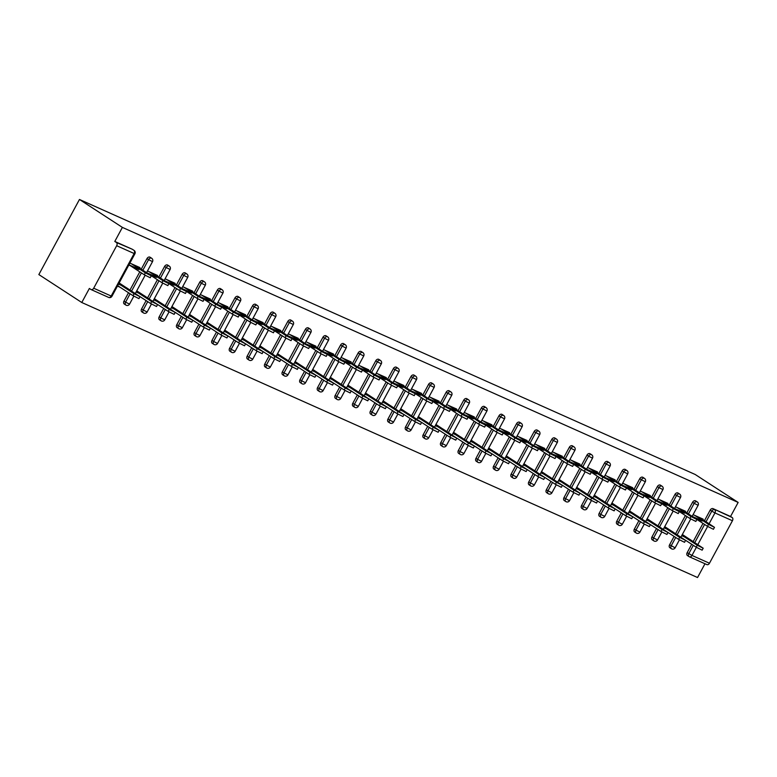 <?xml version="1.0" encoding="UTF-8"?>
<svg xmlns="http://www.w3.org/2000/svg" width="777" height="777" viewBox="0 0 777 777"><rect width="100%" height="100%" fill="white"/><g stroke="black" fill="none" stroke-linecap="round" stroke-linejoin="round"><path stroke-width="1.17" d="M108.459 297.309A2.574 1.777 -65.9 0 0 108.625 297.406L91.142 289.588A2.574 1.777 -65.9 0 1 90.967 289.5L89.374 288.461L81.779 302.506L697.542 577.525L704.992 563.752M81.779 302.506L38.85 274.572L79.458 199.475L695.221 474.494L738.15 502.428L122.387 227.399L79.458 199.475M137.48 268.638L129.089 264.889M118.716 286.363L117.57 285.849M155.079 276.495L147.106 272.941M172.679 284.363L164.705 280.798M190.278 292.22L182.313 288.655M207.877 300.077L199.912 296.523M225.485 307.945L217.511 304.38M243.084 315.802L235.11 312.237M260.683 323.659L252.71 320.105M278.283 331.526L270.309 327.962M295.882 339.384L287.908 335.819M313.481 347.241L305.507 343.687M331.08 355.108L323.106 351.544M348.679 362.966L340.705 359.401M366.278 370.823L358.304 367.268M383.877 378.69L375.903 375.126M401.476 386.548L393.502 382.983M419.075 394.405L411.101 390.85M436.674 402.272L428.71 398.708M454.283 410.13L446.309 406.565M471.882 417.987L463.908 414.432M489.481 425.854L481.507 422.29M507.08 433.712L499.106 430.147M524.679 441.569L516.705 438.014M542.278 449.436L534.304 445.872M559.877 457.294L551.903 453.729M577.476 465.151L569.502 461.596M595.075 473.018L587.101 469.454M612.674 480.876L604.7 477.311M630.273 488.733L622.299 485.178M647.872 496.6L639.898 493.036M665.471 504.458L657.507 500.893M683.07 512.315L675.106 508.76M696.367 547.309L691.967 555.438L709.459 563.247L732.439 520.736L714.957 512.927L709.119 523.708M704.467 520.677L710.159 510.159A2.574 1.845 -57 0 1 713.072 508.653L732.157 517.511L730.555 516.472L738.15 502.428M713.072 508.653L730.555 516.472M732.157 517.511A2.574 1.777 114.1 0 1 732.439 520.736M709.459 563.247A2.574 1.777 114.1 0 1 706.905 564.617A2.574 1.777 114.1 0 1 706.74 564.52M700.679 520.182L692.705 516.618M116.676 245.717L93.687 288.218L111.179 296.037L134.159 253.525L116.676 245.717A2.574 1.777 -65.9 0 0 116.395 242.482L132.275 249.252A2.574 1.845 -57 0 1 132.459 249.359A2.574 1.845 -57 0 1 132.624 249.485M693.065 514.646L703.136 519.133L702.864 519.638M689.442 539.131L691.569 540.51M694.104 517.531L702.078 521.085M684.362 536.858L681.701 535.674M124.456 304.128A2.574 1.845 -57 0 1 124.271 304.03A2.574 1.845 -57 0 1 123.98 301.117L128.516 292.735M129.982 290.015L139.802 271.863M141.278 269.143L146.97 258.615A2.574 1.845 -57 0 1 149.874 257.119A2.574 1.845 -57 0 1 150.058 257.216A2.574 1.845 -57 0 1 150.223 257.342M122.387 227.399L114.792 241.443L132.275 249.252M687.655 555.672A2.574 1.845 -57 0 1 687.47 555.574A2.574 1.845 -57 0 1 687.179 552.661L691.705 544.279M693.181 541.559L703 523.397M157.265 275.952L157.537 275.456L147.475 270.959M148.514 273.844L156.478 277.408M143.842 295.445L145.979 296.833M138.772 293.182L136.101 291.987M159.654 319.852A2.574 1.845 -57 0 1 159.47 319.755A2.574 1.845 -57 0 1 159.178 316.841L163.714 308.459M165.18 305.74L175 287.577M176.476 284.858L182.168 274.339A2.574 1.845 -57 0 1 185.072 272.834A2.574 1.845 -57 0 1 185.256 272.941A2.574 1.845 -57 0 1 185.421 273.067M192.463 291.676L192.735 291.181L182.673 286.684M183.712 289.568L191.686 293.133M179.05 311.169L181.177 312.558M173.97 308.896L171.309 307.711M194.852 335.567A2.574 1.845 -57 0 1 194.677 335.47A2.574 1.845 -57 0 1 194.386 332.566L198.912 324.184M200.388 321.464L210.208 303.302M211.674 300.582L217.366 290.054A2.574 1.845 -57 0 1 220.28 288.558A2.574 1.845 -57 0 1 220.454 288.655A2.574 1.845 -57 0 1 220.619 288.782M227.671 307.401L227.933 306.896L217.871 302.408M218.91 305.293L226.884 308.848M214.248 326.894L216.375 328.273M209.168 324.621L206.507 323.436M230.06 351.291A2.574 1.845 -57 0 1 229.875 351.194A2.574 1.845 -57 0 1 229.584 348.281L234.11 339.899M235.586 337.179L245.406 319.026M246.872 316.307L252.564 305.779A2.574 1.845 -57 0 1 255.478 304.283A2.574 1.845 -57 0 1 255.662 304.38A2.574 1.845 -57 0 1 255.827 304.506M262.869 323.115L263.141 322.62L253.079 318.123M254.108 321.008L262.082 324.572M249.446 342.608L251.573 343.997M244.366 340.345L241.705 339.151M265.258 367.016A2.574 1.845 -57 0 1 265.074 366.919A2.574 1.845 -57 0 1 264.782 364.005L269.318 355.623M270.784 352.904L280.604 334.741M282.07 332.022L287.762 321.503A2.574 1.845 -57 0 1 290.676 319.998A2.574 1.845 -57 0 1 290.86 320.105A2.574 1.845 -57 0 1 291.025 320.231M298.067 338.84L298.339 338.345L288.277 333.848M289.306 336.732L297.28 340.297M284.644 358.333L286.781 359.722M279.565 356.06L276.903 354.875M300.456 382.731A2.574 1.845 -57 0 1 300.272 382.634A2.574 1.845 -57 0 1 299.98 379.73L304.516 371.348M305.983 368.628L315.802 350.466M317.269 347.746L322.96 337.218A2.574 1.845 -57 0 1 325.874 335.722A2.574 1.845 -57 0 1 326.058 335.819A2.574 1.845 -57 0 1 326.223 335.946M333.265 354.565L333.537 354.059L323.475 349.572M324.504 352.457L332.478 356.012M319.842 374.058L321.979 375.437M314.763 371.785L312.101 370.6M335.654 398.455A2.574 1.845 -57 0 1 335.47 398.358A2.574 1.845 -57 0 1 335.178 395.444L339.714 387.063M341.181 384.343L351 366.19M352.476 363.471L358.168 352.943A2.574 1.845 -57 0 1 361.072 351.447A2.574 1.845 -57 0 1 361.256 351.544A2.574 1.845 -57 0 1 361.422 351.67M368.463 370.279L368.735 369.784L358.673 365.287M359.702 368.172L367.676 371.736M355.04 389.772L357.177 391.161M349.971 387.509L347.3 386.315M370.852 414.18A2.574 1.845 -57 0 1 370.668 414.083A2.574 1.845 -57 0 1 370.376 411.169L374.912 402.787M376.379 400.068L386.198 381.905M387.674 379.186L393.366 368.667A2.574 1.845 -57 0 1 396.27 367.162A2.574 1.845 -57 0 1 396.455 367.268A2.574 1.845 -57 0 1 396.62 367.395M403.661 386.004L403.933 385.509L393.871 381.012M394.91 383.896L402.884 387.461M390.239 405.497L392.375 406.886M385.169 403.224L382.498 402.039M406.05 429.895A2.574 1.845 -57 0 1 405.866 429.798A2.574 1.845 -57 0 1 405.575 426.894L410.11 418.512M411.587 415.792L421.396 397.63M422.873 394.91L428.564 384.382A2.574 1.845 -57 0 1 431.478 382.886A2.574 1.845 -57 0 1 431.653 382.983A2.574 1.845 -57 0 1 431.818 383.11M438.869 401.728L439.131 401.223L429.069 396.736M430.108 399.621L438.082 403.176M425.446 421.221L427.573 422.601M420.367 418.949L417.705 417.764M441.249 445.619A2.574 1.845 -57 0 1 441.074 445.522A2.574 1.845 -57 0 1 440.782 442.608L445.308 434.226M446.785 431.507L456.604 413.354M458.071 410.635L463.762 400.106A2.574 1.845 -57 0 1 466.676 398.611A2.574 1.845 -57 0 1 466.851 398.708A2.574 1.845 -57 0 1 467.016 398.834M474.067 417.443L474.339 416.948L464.267 412.451M465.306 415.336L473.28 418.9M460.644 436.936L462.771 438.325M455.565 434.673L452.904 433.479M476.456 461.344A2.574 1.845 -57 0 1 476.272 461.247A2.574 1.845 -57 0 1 475.98 458.333L480.507 449.951M481.983 447.231L491.802 429.069M493.269 426.35L498.96 415.831A2.574 1.845 -57 0 1 501.874 414.326A2.574 1.845 -57 0 1 502.059 414.432A2.574 1.845 -57 0 1 502.224 414.559M509.265 433.168L509.537 432.672L499.475 428.176M500.505 431.06L508.479 434.625M495.843 452.661L497.979 454.05M490.763 450.388L488.102 449.203M511.654 477.059A2.574 1.845 -57 0 1 511.47 476.961A2.574 1.845 -57 0 1 511.179 474.057L515.714 465.676M517.181 462.956L527 444.794M528.467 442.074L534.158 431.546A2.574 1.845 -57 0 1 537.072 430.05A2.574 1.845 -57 0 1 537.257 430.147A2.574 1.845 -57 0 1 537.422 430.273M544.463 448.892L544.735 448.387L534.673 443.9M535.703 446.785L543.677 450.339M531.041 468.385L533.177 469.764M525.961 466.113L523.3 464.928M546.853 492.783A2.574 1.845 -57 0 1 546.668 492.686A2.574 1.845 -57 0 1 546.377 489.772L550.912 481.39M552.379 478.671L562.198 460.518M563.665 457.799L569.356 447.27A2.574 1.845 -57 0 1 572.27 445.775A2.574 1.845 -57 0 1 572.455 445.872A2.574 1.845 -57 0 1 572.62 445.998M579.661 464.617L579.933 464.112L569.871 459.615M570.901 462.5L578.875 466.064M566.239 484.1L568.375 485.489M561.159 481.837L558.498 480.642M582.051 508.508A2.574 1.845 -57 0 1 581.866 508.411A2.574 1.845 -57 0 1 581.575 505.497L586.111 497.115M587.577 494.395L597.396 476.233M598.873 473.514L604.564 462.995A2.574 1.845 -57 0 1 607.468 461.489A2.574 1.845 -57 0 1 607.653 461.596A2.574 1.845 -57 0 1 607.818 461.723M614.86 480.332L615.131 479.836L605.069 475.339M606.109 478.224L614.073 481.789M601.437 499.825L603.574 501.214M596.367 497.552L593.696 496.367M617.249 524.222A2.574 1.845 -57 0 1 617.064 524.125A2.574 1.845 -57 0 1 616.773 521.221L621.309 512.839M622.775 510.12L632.595 491.958M634.071 489.238L639.762 478.71A2.574 1.845 -57 0 1 642.666 477.214A2.574 1.845 -57 0 1 642.851 477.311A2.574 1.845 -57 0 1 643.016 477.437M650.058 496.056L650.33 495.551L640.267 491.064M641.307 493.949L649.281 497.503M636.645 515.549L638.772 516.928M631.565 513.276L628.904 512.092M652.447 539.947A2.574 1.845 -57 0 1 652.272 539.85A2.574 1.845 -57 0 1 651.981 536.936L656.507 528.554M657.983 525.835L667.802 507.682M669.269 504.963L674.96 494.434A2.574 1.845 -57 0 1 677.874 492.939A2.574 1.845 -57 0 1 678.049 493.036A2.574 1.845 -57 0 1 678.214 493.162M685.265 511.781L685.528 511.276L675.466 506.779M676.505 509.663L684.479 513.228M671.843 531.264L673.97 532.653M666.763 529.001L664.102 527.806M670.046 547.804A2.574 1.845 -57 0 1 669.871 547.707A2.574 1.845 -57 0 1 669.58 544.803L674.106 536.421M675.582 533.702L685.401 515.539M686.868 512.82L692.56 502.292A2.574 1.845 -57 0 1 695.473 500.796A2.574 1.845 -57 0 1 695.648 500.893A2.574 1.845 -57 0 1 695.813 501.019M654.244 523.407L656.371 524.796M649.164 521.134L646.503 519.949M667.657 503.914L667.929 503.418L657.866 498.921M658.906 501.806L666.88 505.371M634.848 532.09A2.574 1.845 -57 0 1 634.663 531.992A2.574 1.845 -57 0 1 634.372 529.079L638.908 520.697M640.374 517.977L650.194 499.815M651.67 497.095L657.361 486.577A2.574 1.845 -57 0 1 660.265 485.071A2.574 1.845 -57 0 1 660.45 485.178A2.574 1.845 -57 0 1 660.615 485.304M619.036 507.682L621.173 509.071M613.966 505.419L611.295 504.224M632.459 488.199L632.731 487.694L622.668 483.197M623.708 486.081L631.682 489.646M599.65 516.365A2.574 1.845 -57 0 1 599.465 516.268A2.574 1.845 -57 0 1 599.174 513.354L603.71 504.972M605.176 502.253L614.995 484.1M616.472 481.381L622.163 470.852A2.574 1.845 -57 0 1 625.067 469.357A2.574 1.845 -57 0 1 625.252 469.454A2.574 1.845 -57 0 1 625.417 469.58M583.838 491.967L585.975 493.346M578.768 489.695L576.097 488.51M597.26 472.474L597.532 471.969L587.47 467.482M588.5 470.367L596.474 473.921M564.452 500.641A2.574 1.845 -57 0 1 564.267 500.543A2.574 1.845 -57 0 1 563.976 497.639L568.511 489.257M569.978 486.538L579.797 468.376M581.264 465.656L586.965 455.128A2.574 1.845 -57 0 1 589.869 453.632A2.574 1.845 -57 0 1 590.054 453.729A2.574 1.845 -57 0 1 590.219 453.855M548.64 476.243L550.776 477.632M543.56 473.97L540.899 472.785M562.062 456.75L562.334 456.254L552.272 451.758M553.302 454.642L561.276 458.207M529.254 484.926A2.574 1.845 -57 0 1 529.069 484.829A2.574 1.845 -57 0 1 528.778 481.915L533.313 473.533M534.78 470.813L544.599 452.651M546.066 449.932L551.757 439.413A2.574 1.845 -57 0 1 554.671 437.907A2.574 1.845 -57 0 1 554.856 438.014A2.574 1.845 -57 0 1 555.021 438.141M513.442 460.518L515.578 461.907M508.362 458.255L505.701 457.061M526.864 441.025L527.136 440.53L517.074 436.033M518.104 438.918L526.078 442.482M494.055 469.201A2.574 1.845 -57 0 1 493.871 469.104A2.574 1.845 -57 0 1 493.58 466.19L498.115 457.808M499.582 455.089L509.401 436.936M510.868 434.217L516.559 423.688A2.574 1.845 -57 0 1 519.473 422.193A2.574 1.845 -57 0 1 519.658 422.29A2.574 1.845 -57 0 1 519.823 422.416M478.243 444.803L480.371 446.183M473.164 442.531L470.503 441.346M491.666 425.31L491.938 424.805L481.876 420.318M482.905 423.203L490.879 426.758M458.857 453.477A2.574 1.845 -57 0 1 458.673 453.38A2.574 1.845 -57 0 1 458.381 450.475L462.907 442.094M464.384 439.374L474.203 421.212M475.67 418.492L481.361 407.964A2.574 1.845 -57 0 1 484.275 406.468A2.574 1.845 -57 0 1 484.459 406.565A2.574 1.845 -57 0 1 484.625 406.692M443.045 429.079L445.172 430.468M437.966 426.806L435.305 425.621M456.468 409.586L456.73 409.09L446.668 404.594M447.707 407.478L455.681 411.043M423.65 437.762A2.574 1.845 -57 0 1 423.475 437.665A2.574 1.845 -57 0 1 423.183 434.751L427.709 426.369M429.186 423.65L439.005 405.487M440.472 402.768L446.163 392.249A2.574 1.845 -57 0 1 449.077 390.744A2.574 1.845 -57 0 1 449.252 390.85A2.574 1.845 -57 0 1 449.417 390.977M407.847 413.354L409.974 414.743M402.768 411.091L400.106 409.897M421.26 393.861L421.532 393.366L411.47 388.869M412.509 391.754L420.483 395.318M388.451 422.037A2.574 1.845 -57 0 1 388.267 421.94A2.574 1.845 -57 0 1 387.976 419.026L392.511 410.644M393.978 407.925L403.797 389.772M405.273 387.053L410.965 376.524A2.574 1.845 -57 0 1 413.869 375.029A2.574 1.845 -57 0 1 414.054 375.126A2.574 1.845 -57 0 1 414.219 375.252M372.639 397.639L374.776 399.019M367.57 395.367L364.899 394.182M386.062 378.146L386.334 377.641L376.272 373.154M377.311 376.039L385.275 379.594M353.253 406.313A2.574 1.845 -57 0 1 353.069 406.216A2.574 1.845 -57 0 1 352.777 403.312L357.313 394.93M358.78 392.21L368.599 374.048M370.075 371.328L375.767 360.8A2.574 1.845 -57 0 1 378.671 359.304A2.574 1.845 -57 0 1 378.855 359.401A2.574 1.845 -57 0 1 379.021 359.528M337.441 381.915L339.578 383.304M332.371 379.642L329.701 378.457M350.864 362.422L351.136 361.927L341.074 357.43M342.103 360.314L350.077 363.879M318.055 390.598A2.574 1.845 -57 0 1 317.871 390.501A2.574 1.845 -57 0 1 317.579 387.587L322.115 379.205M323.582 376.486L333.401 358.323M334.868 355.604L340.559 345.085A2.574 1.845 -57 0 1 343.473 343.58A2.574 1.845 -57 0 1 343.657 343.687A2.574 1.845 -57 0 1 343.822 343.813M302.243 366.19L304.38 367.579M297.164 363.927L294.502 362.733M315.666 346.697L315.938 346.202L305.876 341.705M306.905 344.59L314.879 348.154M282.857 374.873A2.574 1.845 -57 0 1 282.673 374.776A2.574 1.845 -57 0 1 282.381 371.862L286.917 363.481M288.384 360.761L298.203 342.608M299.669 339.889L305.361 329.361A2.574 1.845 -57 0 1 308.275 327.865A2.574 1.845 -57 0 1 308.459 327.962A2.574 1.845 -57 0 1 308.624 328.088M267.045 350.476L269.182 351.855M261.966 348.203L259.304 347.018M280.468 330.983L280.74 330.478L270.678 325.99M271.707 328.875L279.681 332.43M247.659 359.149A2.574 1.845 -57 0 1 247.475 359.052A2.574 1.845 -57 0 1 247.183 356.148L251.719 347.766M253.185 345.046L263.005 326.884M264.471 324.164L270.163 313.636A2.574 1.845 -57 0 1 273.077 312.14A2.574 1.845 -57 0 1 273.261 312.237A2.574 1.845 -57 0 1 273.426 312.364M231.847 334.751L233.974 336.14M226.767 332.478L224.106 331.293M245.27 315.258L245.542 314.763L235.47 310.266M236.509 313.15L244.483 316.715M212.451 343.434A2.574 1.845 -57 0 1 212.276 343.337A2.574 1.845 -57 0 1 211.985 340.423L216.511 332.041M217.987 329.322L227.807 311.159M229.273 308.44L234.965 297.921A2.574 1.845 -57 0 1 237.879 296.416A2.574 1.845 -57 0 1 238.063 296.523A2.574 1.845 -57 0 1 238.218 296.649M196.649 319.026L198.776 320.415M191.569 316.763L188.908 315.569M210.072 299.533L210.334 299.038L200.272 294.541M201.311 297.426L209.285 300.99M177.253 327.709A2.574 1.845 -57 0 1 177.078 327.612A2.574 1.845 -57 0 1 176.787 324.699L181.313 316.317M182.789 313.597L192.599 295.445M194.075 292.725L199.767 282.197A2.574 1.845 -57 0 1 202.68 280.701A2.574 1.845 -57 0 1 202.855 280.798A2.574 1.845 -57 0 1 203.02 280.924M161.441 303.312L163.578 304.691M156.371 301.039L153.71 299.854M174.864 283.819L175.136 283.314L165.074 278.826M166.113 281.711L174.087 285.266M142.055 311.985A2.574 1.845 -57 0 1 141.87 311.888A2.574 1.845 -57 0 1 141.579 308.984L146.115 300.602M147.581 297.882L157.401 279.72M158.877 277L164.569 266.472A2.574 1.845 -57 0 1 167.473 264.976A2.574 1.845 -57 0 1 167.657 265.074A2.574 1.845 -57 0 1 167.822 265.2M126.243 287.587L128.38 288.976M117.453 286.082L120.114 287.267M121.173 285.314L118.502 284.129M139.666 268.094L139.938 267.599L129.876 263.102M128.817 265.054L138.879 269.551M114.792 241.443L116.395 242.482M91.142 289.588A2.574 1.777 -65.9 0 0 93.687 288.218M714.481 527.34L713.422 529.292L707.497 526.33L708.556 524.378L714.481 527.34L699.815 517.657M707.497 526.33L696.852 519.405M708.556 524.378L694.735 515.384M703.195 548.222L702.136 550.174L696.211 547.202L697.26 545.25L703.195 548.222L682.332 534.498M681.915 535.266L697.26 545.25M685.567 540.277L696.211 547.202M696.882 519.483L695.823 521.435L689.898 518.463L690.957 516.511L696.882 519.483L682.216 509.79M689.898 518.463L679.253 511.538M690.957 516.511L677.136 507.527M679.283 511.616L678.224 513.568L672.299 510.606L673.348 508.653L679.283 511.616L664.617 501.932M672.299 510.606L661.654 503.681M673.348 508.653L659.537 499.669M661.683 503.758L660.625 505.71L654.7 502.748L655.749 500.796L661.683 503.758L647.018 494.075M654.7 502.748L644.055 495.823M655.749 500.796L641.938 491.802M644.084 495.901L643.026 497.853L637.101 494.881L638.15 492.929L644.084 495.901L629.419 486.208M637.101 494.881L626.447 487.956M638.15 492.929L624.339 483.945M626.485 488.034L625.427 489.986L619.502 487.024L620.551 485.071L626.485 488.034L611.81 478.35M619.502 487.024L608.847 480.099M620.551 485.071L606.74 476.087M685.596 540.355L684.537 542.307L678.612 539.345L679.661 537.393L685.596 540.355L664.733 526.641M664.316 527.408L679.661 537.393M667.958 532.42L678.612 539.345M667.997 532.498L666.938 534.45L661.004 531.487L662.062 529.535L667.997 532.498L647.134 518.783M646.717 519.551L662.062 529.535M650.359 524.562L661.004 531.487M650.388 524.64L649.339 526.592L643.405 523.62L644.463 521.668L650.388 524.64L629.535 510.916M629.117 511.684L644.463 521.668M632.76 516.695L643.405 523.62M632.789 516.773L631.74 518.725L625.806 515.763L626.864 513.811L632.789 516.773L611.926 503.059M611.518 503.826L626.864 513.811M615.161 508.838L625.806 515.763M615.19 508.916L614.141 510.868L608.206 507.905L609.265 505.953L615.19 508.916L594.327 495.202M593.919 495.969L609.265 505.953M597.562 500.98L608.206 507.905M608.886 480.176L607.828 482.128L601.893 479.166L602.952 477.214L608.886 480.176L594.211 470.493M601.893 479.166L591.248 472.241M602.952 477.214L589.141 468.22M597.591 501.058L596.542 503.01L590.607 500.038L591.666 498.086L597.591 501.058L576.728 487.334M576.32 488.102L591.666 498.086M579.963 493.113L590.607 500.038M591.278 472.319L590.229 474.271L584.294 471.299L585.353 469.347L591.278 472.319L576.612 462.626M584.294 471.299L573.649 464.374M585.353 469.347L571.542 460.363M579.992 493.191L578.933 495.143L573.008 492.181L574.067 490.229L579.992 493.191L559.129 479.477M558.721 480.244L574.067 490.229M562.363 485.256L573.008 492.181M573.679 464.452L572.63 466.404L566.695 463.442L567.754 461.489L573.679 464.452L559.013 454.768M566.695 463.442L556.05 456.517M567.754 461.489L553.943 452.505M562.393 485.334L561.334 487.286L555.409 484.324L556.468 482.371L562.393 485.334L541.53 471.62M541.122 472.387L556.468 482.371M544.764 477.399L555.409 484.324M556.079 456.594L555.031 458.547L549.096 455.584L550.155 453.632L556.079 456.594L541.414 446.911M549.096 455.584L538.451 448.659M550.155 453.632L536.334 444.638M544.794 477.476L543.735 479.428L537.81 476.456L538.869 474.504L544.794 477.476L523.931 463.752M523.513 464.52L538.869 474.504M527.165 469.531L537.81 476.456M538.48 448.737L537.431 450.689L531.497 447.717L532.556 445.765L538.48 448.737L523.815 439.044M531.497 447.717L520.852 440.792M532.556 445.765L518.735 436.781M527.194 469.609L526.136 471.561L520.211 468.599L521.27 466.647L527.194 469.609L506.332 455.895M505.914 456.662L521.27 466.647M509.566 461.674L520.211 468.599M520.881 440.87L519.823 442.822L513.898 439.86L514.957 437.907L520.881 440.87L506.216 431.186M513.898 439.86L503.253 432.935M514.957 437.907L501.136 428.923M509.595 461.752L508.537 463.704L502.612 460.742L503.661 458.789L509.595 461.752L488.733 448.038M488.315 448.805L503.661 458.789M491.967 453.807L502.612 460.742M503.282 433.012L502.224 434.965L496.299 432.002L497.358 430.05L503.282 433.012L488.616 423.329M496.299 432.002L485.654 425.077M497.358 430.05L483.537 421.056M491.996 453.894L490.938 455.846L485.013 452.874L486.062 450.922L491.996 453.894L471.134 440.17M470.716 440.938L486.062 450.922M474.368 445.949L485.013 452.874M485.683 425.155L484.625 427.107L478.7 424.135L479.759 422.183L485.683 425.155L471.017 415.462M478.7 424.135L468.055 417.21M479.759 422.183L465.938 413.199M474.397 446.027L473.339 447.979L467.414 445.017L468.463 443.065L474.397 446.027L453.535 432.313M453.117 433.08L468.463 443.065M456.769 438.092L467.414 445.017M468.084 417.288L467.026 419.24L461.101 416.278L462.16 414.326L468.084 417.288L453.418 407.604M461.101 416.278L450.456 409.353M462.16 414.326L448.339 405.341M456.798 438.17L455.74 440.122L449.815 437.16L450.864 435.198L456.798 438.17L435.936 424.456M435.518 425.223L450.864 435.198M439.16 430.225L449.815 437.16M450.485 409.43L449.427 411.383L443.502 408.42L444.551 406.468L450.485 409.43L435.819 399.747M443.502 408.42L432.857 401.495M444.551 406.468L430.74 397.474M439.199 430.312L438.141 432.265L432.206 429.292L433.265 427.34L439.199 430.312L418.337 416.589M417.919 417.356L433.265 427.34M421.561 422.367L432.206 429.292M432.886 401.573L431.827 403.525L425.903 400.553L426.952 398.601L432.886 401.573L418.22 391.88M425.903 400.553L415.258 393.628M426.952 398.601L413.141 389.617M421.6 422.445L420.542 424.397L414.607 421.435L415.666 419.483L421.6 422.445L400.738 408.731M400.32 409.498L415.666 419.483M403.962 414.51L414.607 421.435M415.287 393.706L414.228 395.658L408.304 392.696L409.353 390.744L415.287 393.706L400.621 384.023M408.304 392.696L397.659 385.771M409.353 390.744L395.542 381.76M403.991 414.588L402.942 416.54L397.008 413.578L398.067 411.616L403.991 414.588L383.129 400.874M382.721 401.641L398.067 411.616M386.363 406.643L397.008 413.578M397.688 385.848L396.629 387.801L390.705 384.838L391.754 382.886L397.688 385.848L383.012 376.165M390.705 384.838L380.05 377.913M391.754 382.886L377.943 373.892M386.392 406.73L385.343 408.683L379.409 405.711L380.468 403.758L386.392 406.73L365.53 393.007M365.122 393.774L380.468 403.758M368.764 398.786L379.409 405.711M380.089 377.991L379.03 379.943L373.096 376.971L374.155 375.019L380.089 377.991L365.413 368.298M373.096 376.971L362.451 370.046M374.155 375.019L360.343 366.035M368.793 398.863L367.744 400.815L361.81 397.853L362.869 395.901L368.793 398.863L347.931 385.149M347.523 385.916L362.869 395.901M351.165 390.928L361.81 397.853M362.48 370.124L361.431 372.076L355.497 369.114L356.556 367.162L362.48 370.124L347.814 360.441M355.497 369.114L344.852 362.189M356.556 367.162L342.744 358.178M351.194 391.006L350.145 392.958L344.211 389.996L345.27 388.034L351.194 391.006L330.332 377.292M329.924 378.059L345.27 388.034M333.566 383.061L344.211 389.996M344.881 362.267L343.832 364.219L337.898 361.256L338.957 359.304L344.881 362.267L330.215 352.583M337.898 361.256L327.253 354.331M338.957 359.304L325.145 350.31M333.595 383.148L332.537 385.101L326.612 382.129L327.671 380.176L333.595 383.148L312.733 369.425M312.325 370.192L327.671 380.176M315.967 375.204L326.612 382.129M327.282 354.409L326.233 356.361L320.299 353.389L321.357 351.437L327.282 354.409L312.616 344.716M320.299 353.389L309.654 346.464M321.357 351.437L307.537 342.453M315.996 375.281L314.938 377.233L309.013 374.271L310.072 372.319L315.996 375.281L295.134 361.567M294.716 362.335L310.072 372.319M298.368 367.346L309.013 374.271M309.683 346.542L308.634 348.494L302.7 345.532L303.758 343.58L309.683 346.542L295.017 336.859M302.7 345.532L292.055 338.607M303.758 343.58L289.938 334.596M298.397 367.424L297.338 369.376L291.414 366.414L292.473 364.452L298.397 367.424L277.535 353.71M277.117 354.477L292.473 364.452M280.769 359.479L291.414 366.414M292.084 338.685L291.025 340.637L285.101 337.674L286.159 335.722L292.084 338.685L277.418 329.001M285.101 337.674L274.456 330.749M286.159 335.722L272.338 326.728M280.798 359.566L279.739 361.519L273.815 358.547L274.873 356.594L280.798 359.566L259.936 345.843M259.518 346.61L274.873 356.594M263.17 351.622L273.815 358.547M274.485 330.827L273.426 332.779L267.502 329.807L268.56 327.855L274.485 330.827L259.819 321.134M267.502 329.807L256.857 322.882M268.56 327.855L254.739 318.871M263.199 351.699L262.14 353.652L256.216 350.689L257.265 348.737L263.199 351.699L242.337 337.985M241.919 338.753L257.265 348.737M245.571 343.764L256.216 350.689M256.886 322.96L255.827 324.912L249.903 321.95L250.961 319.998L256.886 322.96L242.22 313.277M249.903 321.95L239.258 315.025M250.961 319.998L237.14 311.014M245.6 343.842L244.541 345.794L238.617 342.832L239.666 340.87L245.6 343.842L224.738 330.128M224.32 330.895L239.666 340.87M227.972 335.897L238.617 342.832M239.287 315.103L238.228 317.055L232.304 314.093L233.362 312.14L239.287 315.103L224.621 305.419M232.304 314.093L221.659 307.168M233.362 312.14L219.541 303.147M228.001 335.985L226.942 337.937L221.018 334.965L222.067 333.012L228.001 335.985L207.138 322.261M206.721 323.028L222.067 333.012M210.363 328.04L221.018 334.965M221.688 307.245L220.629 309.197L214.705 306.225L215.753 304.273L221.688 307.245L207.022 297.552M214.705 306.225L204.06 299.3M215.753 304.273L201.942 295.289M210.402 328.117L209.343 330.07L203.419 327.107L204.468 325.155L210.402 328.117L189.539 314.403M189.122 315.171L204.468 325.155M192.764 320.182L203.419 327.107M204.089 299.378L203.03 301.33L197.105 298.368L198.154 296.416L204.089 299.378L189.423 289.695M197.105 298.368L186.461 291.443M198.154 296.416L184.343 287.432M192.803 320.26L191.744 322.212L185.81 319.25L186.868 317.288L192.803 320.26L171.94 306.546M171.523 307.313L186.868 317.288M175.165 312.315L185.81 319.25M186.49 291.521L185.431 293.473L179.506 290.511L180.555 288.558L186.49 291.521L171.824 281.837M179.506 290.511L168.862 283.586M180.555 288.558L166.744 279.565M175.194 312.403L174.145 314.355L168.211 311.383L169.269 309.431L175.194 312.403L154.341 298.679M153.924 299.446L169.269 309.431M157.566 304.458L168.211 311.383M168.891 283.663L167.832 285.615L161.907 282.643L162.956 280.691L168.891 283.663L154.225 273.97M161.907 282.643L151.253 275.718M162.956 280.691L149.145 271.707M157.595 304.535L156.546 306.488L150.612 303.525L151.67 301.573L157.595 304.535L136.733 290.821M136.325 291.589L151.67 301.573M139.967 296.6L150.612 303.525M151.292 275.796L150.233 277.748L144.299 274.786L145.357 272.834L151.292 275.796L136.616 266.113M144.299 274.786L130.487 265.802M145.357 272.834L131.546 263.85M139.996 296.678L138.947 298.63L133.013 295.668L134.071 293.706L139.996 296.678L119.134 282.964M118.726 283.731L134.071 293.706M117.667 285.683L133.013 295.668M707.653 526.427L697.833 544.59M706.07 521.726L711.761 511.198A2.574 1.845 123 0 1 714.675 509.702A2.574 1.777 114.1 0 1 714.957 512.927L710.159 510.159M687.179 552.661L691.967 555.438A2.574 1.777 114.1 0 1 689.422 556.808A2.574 1.777 114.1 0 1 689.248 556.711A2.574 1.845 -57 0 1 689.073 556.614A2.574 1.845 -57 0 1 688.781 553.7L693.307 545.318M111.937 296.28A2.574 2.574 0 0 1 108.625 297.406A2.574 1.777 -65.9 0 0 111.179 296.037L111.937 296.28L134.916 253.768L134.159 253.525A2.574 1.777 -65.9 0 0 133.877 250.301A2.574 1.845 -57 0 1 134.062 250.398L132.459 249.359M694.784 542.599L704.603 524.446M669.58 544.803L675.126 547.824L679.438 539.86M688.471 513.859L694.162 503.331L698.115 505.312A2.574 2.574 0 0 0 697.251 501.932L695.648 500.893M692.56 502.292L694.162 503.331A2.574 1.845 123 0 1 697.066 501.835A2.574 1.845 -57 0 1 697.251 501.932M671.649 548.853A2.574 1.845 -57 0 1 671.464 548.747A2.574 1.845 -57 0 1 671.173 545.842L675.708 537.461M677.175 534.741L686.994 516.579M651.981 536.936L653.574 537.985L658.109 529.593M659.576 526.884L669.395 508.721M670.872 506.002L676.563 495.473L674.96 494.434M634.372 529.079L635.974 530.118L640.51 521.736M641.977 519.017L651.796 500.864M653.272 498.144L658.964 487.616L657.361 486.577M616.773 521.221L618.375 522.261L622.911 513.879M624.378 511.159L634.197 492.997M635.673 490.277L641.365 479.749L639.762 478.71M599.174 513.354L600.776 514.403L605.312 506.012M606.779 503.302L616.598 485.139M618.065 482.42L623.766 471.892L622.163 470.852M581.575 505.497L583.177 506.536L587.713 498.154M589.18 495.435L598.999 477.282M600.466 474.562L606.157 464.034L604.564 462.995M563.976 497.639L565.578 498.679L570.114 490.297M571.581 487.577L581.4 469.415M582.867 466.695L588.558 456.167L586.965 455.128M546.377 489.772L547.979 490.821L552.515 482.43M553.982 479.72L563.801 461.557M565.267 458.838L570.959 448.31L569.356 447.27M528.778 481.915L530.38 482.954L534.916 474.572M536.383 471.853L546.202 453.7M547.668 450.981L553.36 440.452L551.757 439.413M511.179 474.057L512.781 475.097L517.307 466.715M518.783 463.995L528.603 445.833M530.069 443.113L535.761 432.585L534.158 431.546M493.58 466.19L495.182 467.239L499.708 458.848M501.184 456.138L511.004 437.975M512.47 435.256L518.162 424.728L516.559 423.688M475.98 458.333L477.583 459.372L482.109 450.99M483.585 448.271L493.405 430.118M494.871 427.399L500.563 416.87L498.96 415.831M458.381 450.475L459.984 451.515L464.51 443.133M465.986 440.413L475.806 422.251M477.272 419.531L482.964 409.003L481.361 407.964M440.782 442.608L442.375 443.657L446.911 435.266M448.387 432.556L458.197 414.394M459.673 411.674L465.365 401.146L463.762 400.106M423.183 434.751L424.776 435.79L429.312 427.408M430.779 424.689L440.598 406.536M442.074 403.817L447.766 393.288L446.163 392.249M405.575 426.894L407.177 427.933L411.713 419.551M413.179 416.831L422.999 398.669M424.475 395.949L430.167 385.421L428.564 384.382M387.976 419.026L389.578 420.075L394.114 411.684M395.58 408.974L405.4 390.812M406.876 388.092L412.568 377.564L410.965 376.524M370.376 411.169L371.979 412.208L376.515 403.826M377.981 401.107L387.801 382.954M389.267 380.235L394.969 369.706L393.366 368.667M352.777 403.312L354.38 404.351L358.916 395.969M360.382 393.249L370.202 375.087M371.668 372.368L377.36 361.839L375.767 360.8M335.178 395.444L336.781 396.493L341.317 388.102M342.783 385.392L352.603 367.23M354.069 364.51L359.761 353.982L358.168 352.943M317.579 387.587L319.182 388.626L323.718 380.244M325.184 377.525L335.004 359.372M336.47 356.653L342.162 346.124L340.559 345.085M299.98 379.73L301.583 380.769L306.119 372.387M307.585 369.667L317.404 351.505M318.871 348.786L324.563 338.257L322.96 337.218M282.381 371.862L283.984 372.911L288.52 364.52M289.986 361.81L299.805 343.648M301.272 340.928L306.964 330.4L305.361 329.361M264.782 364.005L266.385 365.044L270.911 356.662M272.387 353.943L282.206 335.79M283.673 333.071L289.365 322.542L287.762 321.503M247.183 356.148L248.786 357.187L253.312 348.805M254.788 346.086L264.607 327.923M266.074 325.204L271.765 314.675L270.163 313.636M229.584 348.281L231.187 349.329L235.713 340.938M237.189 338.228L247.008 320.066M248.475 317.346L254.166 306.818L252.564 305.779M211.985 340.423L213.588 341.462L218.114 333.08M219.59 330.361L229.4 312.208M230.876 309.489L236.567 298.96L234.965 297.921M194.386 332.566L195.979 333.605L200.515 325.223M201.981 322.504L211.8 304.341M213.277 301.622L218.968 291.093L217.366 290.054M176.787 324.699L178.38 325.748L182.916 317.356M184.382 314.646L194.201 296.484M195.678 293.764L201.369 283.236L199.767 282.197M159.178 316.841L160.781 317.88L165.316 309.499M166.783 306.779L176.602 288.626M178.079 285.907L183.77 275.379L182.168 274.339M141.579 308.984L143.182 310.023L147.717 301.641M149.184 298.922L159.003 280.759M160.48 278.04L166.171 267.511L164.569 266.472M123.98 301.117L125.583 302.166L130.118 293.774M131.585 291.064L141.404 272.902M142.871 270.182L148.572 259.654L146.97 258.615M654.049 540.986A2.574 1.845 -57 0 1 653.865 540.889A2.574 1.845 -57 0 1 653.574 537.985L657.527 539.957L661.839 531.992M679.652 494.075A2.574 1.845 -57 0 0 679.467 493.978A2.574 1.845 123 0 0 676.563 495.473L680.516 497.455A2.574 2.574 0 0 0 679.652 494.075L678.049 493.036M636.45 533.129A2.574 1.845 -57 0 1 636.266 533.032A2.574 1.845 -57 0 1 635.974 530.118L639.927 532.099L644.24 524.135M662.053 486.217A2.574 1.845 -57 0 0 661.868 486.12A2.574 1.845 123 0 0 658.964 487.616L662.917 489.588A2.574 2.574 0 0 0 662.053 486.217L660.45 485.178M618.851 525.271A2.574 1.845 -57 0 1 618.667 525.165A2.574 1.845 -57 0 1 618.375 522.261L622.328 524.242L626.631 516.278M644.454 478.35A2.574 1.845 -57 0 0 644.269 478.253A2.574 1.845 123 0 0 641.365 479.749L645.318 481.73A2.574 2.574 0 0 0 644.454 478.35L642.851 477.311M601.252 517.404A2.574 1.845 -57 0 1 601.068 517.307A2.574 1.845 -57 0 1 600.776 514.403L604.729 516.375L609.032 508.411M626.854 470.493A2.574 1.845 -57 0 0 626.67 470.396A2.574 1.845 123 0 0 623.766 471.892L627.709 473.873A2.574 2.574 0 0 0 626.854 470.493L625.252 469.454M583.653 509.547A2.574 1.845 -57 0 1 583.469 509.45A2.574 1.845 -57 0 1 583.177 506.536L587.13 508.517L591.433 500.553M609.255 462.636A2.574 1.845 -57 0 0 609.071 462.538A2.574 1.845 123 0 0 606.157 464.034L610.11 466.006A2.574 2.574 0 0 0 609.255 462.636L607.653 461.596M566.054 501.689A2.574 1.845 -57 0 1 565.87 501.583A2.574 1.845 -57 0 1 565.578 498.679L569.531 500.66L573.834 492.696M591.656 454.768A2.574 1.845 -57 0 0 591.472 454.671A2.574 1.845 123 0 0 588.558 456.167L592.511 458.148A2.574 2.574 0 0 0 591.656 454.768L590.054 453.729M548.455 493.822A2.574 1.845 -57 0 1 548.271 493.725A2.574 1.845 -57 0 1 547.979 490.821L551.932 492.793L556.235 484.829M574.057 446.911A2.574 1.845 -57 0 0 573.873 446.814A2.574 1.845 123 0 0 570.959 448.31L574.912 450.291A2.574 2.574 0 0 0 574.057 446.911L572.455 445.872M530.856 485.965A2.574 1.845 -57 0 1 530.672 485.868A2.574 1.845 -57 0 1 530.38 482.954L534.333 484.935L538.636 476.971M556.458 439.054A2.574 1.845 -57 0 0 556.274 438.956A2.574 1.845 123 0 0 553.36 440.452L557.313 442.424A2.574 2.574 0 0 0 556.458 439.054L554.856 438.014M513.257 478.108A2.574 1.845 -57 0 1 513.073 478.001A2.574 1.845 -57 0 1 512.781 475.097L516.734 477.078L521.037 469.114M538.859 431.186A2.574 1.845 -57 0 0 538.675 431.089A2.574 1.845 123 0 0 535.761 432.585L539.714 434.566A2.574 2.574 0 0 0 538.859 431.186L537.257 430.147M495.658 470.24A2.574 1.845 -57 0 1 495.473 470.143A2.574 1.845 -57 0 1 495.182 467.239L499.135 469.211L503.438 461.247M521.26 423.329A2.574 1.845 -57 0 0 521.076 423.232A2.574 1.845 123 0 0 518.162 424.728L522.115 426.709A2.574 2.574 0 0 0 521.26 423.329L519.658 422.29M478.049 462.383A2.574 1.845 -57 0 1 477.874 462.286A2.574 1.845 -57 0 1 477.583 459.372L481.536 461.353L485.839 453.389M503.651 415.472A2.574 1.845 -57 0 0 503.477 415.374A2.574 1.845 123 0 0 500.563 416.87L504.516 418.842A2.574 2.574 0 0 0 503.651 415.472L502.059 414.432M460.45 454.526A2.574 1.845 -57 0 1 460.275 454.419A2.574 1.845 -57 0 1 459.984 451.515L463.927 453.496L468.24 445.532M486.052 407.604A2.574 1.845 -57 0 0 485.878 407.507A2.574 1.845 123 0 0 482.964 409.003L486.917 410.984A2.574 2.574 0 0 0 486.052 407.604L484.459 406.565M442.851 446.658A2.574 1.845 -57 0 1 442.667 446.561A2.574 1.845 -57 0 1 442.375 443.657L446.328 445.629L450.641 437.665M468.453 399.747A2.574 1.845 -57 0 0 468.278 399.65A2.574 1.845 123 0 0 465.365 401.146L469.318 403.127A2.574 2.574 0 0 0 468.453 399.747L466.851 398.708M425.252 438.801A2.574 1.845 -57 0 1 425.068 438.704A2.574 1.845 -57 0 1 424.776 435.79L428.729 437.772L433.042 429.807M450.854 391.89A2.574 1.845 -57 0 0 450.67 391.793A2.574 1.845 123 0 0 447.766 393.288L451.719 395.26A2.574 2.574 0 0 0 450.854 391.89L449.252 390.85M407.653 430.944A2.574 1.845 -57 0 1 407.469 430.837A2.574 1.845 -57 0 1 407.177 427.933L411.13 429.914L415.442 421.95M433.255 384.023A2.574 1.845 -57 0 0 433.071 383.925A2.574 1.845 123 0 0 430.167 385.421L434.12 387.402A2.574 2.574 0 0 0 433.255 384.023L431.653 382.983M390.054 423.077A2.574 1.845 -57 0 1 389.869 422.979A2.574 1.845 -57 0 1 389.578 420.075L393.531 422.047L397.843 414.083M415.656 376.165A2.574 1.845 -57 0 0 415.472 376.068A2.574 1.845 123 0 0 412.568 377.564L416.521 379.545A2.574 2.574 0 0 0 415.656 376.165L414.054 375.126M372.455 415.219A2.574 1.845 -57 0 1 372.27 415.122A2.574 1.845 -57 0 1 371.979 412.208L375.932 414.19L380.235 406.225M398.057 368.308A2.574 1.845 -57 0 0 397.873 368.211A2.574 1.845 123 0 0 394.969 369.706L398.912 371.678A2.574 2.574 0 0 0 398.057 368.308L396.455 367.268M354.856 407.362A2.574 1.845 -57 0 1 354.671 407.255A2.574 1.845 -57 0 1 354.38 404.351L358.333 406.332L362.636 398.368M380.458 360.441A2.574 1.845 -57 0 0 380.274 360.343A2.574 1.845 123 0 0 377.36 361.839L381.313 363.821A2.574 2.574 0 0 0 380.458 360.441L378.855 359.401M337.257 399.495A2.574 1.845 -57 0 1 337.072 399.397A2.574 1.845 -57 0 1 336.781 396.493L340.734 398.465L345.037 390.501M362.859 352.583A2.574 1.845 -57 0 0 362.674 352.486A2.574 1.845 123 0 0 359.761 353.982L363.714 355.963A2.574 2.574 0 0 0 362.859 352.583L361.256 351.544M319.658 391.637A2.574 1.845 -57 0 1 319.473 391.54A2.574 1.845 -57 0 1 319.182 388.626L323.135 390.608L327.438 382.643M345.26 344.726A2.574 1.845 -57 0 0 345.075 344.629A2.574 1.845 123 0 0 342.162 346.124L346.115 348.096A2.574 2.574 0 0 0 345.26 344.726L343.657 343.687M302.059 383.78A2.574 1.845 -57 0 1 301.874 383.673A2.574 1.845 -57 0 1 301.583 380.769L305.536 382.75L309.838 374.786M327.661 336.859A2.574 1.845 -57 0 0 327.476 336.762A2.574 1.845 123 0 0 324.563 338.257L328.516 340.239A2.574 2.574 0 0 0 327.661 336.859L326.058 335.819M284.46 375.913A2.574 1.845 -57 0 1 284.275 375.815A2.574 1.845 -57 0 1 283.984 372.911L287.937 374.883L292.239 366.919M310.062 329.001A2.574 1.845 -57 0 0 309.877 328.904A2.574 1.845 123 0 0 306.964 330.4L310.917 332.381A2.574 2.574 0 0 0 310.062 329.001L308.459 327.962M266.861 368.055A2.574 1.845 -57 0 1 266.676 367.958A2.574 1.845 -57 0 1 266.385 365.044L270.338 367.026L274.64 359.061M292.463 321.144A2.574 1.845 -57 0 0 292.278 321.047A2.574 1.845 123 0 0 289.365 322.542L293.317 324.514A2.574 2.574 0 0 0 292.463 321.144L290.86 320.105M249.252 360.198A2.574 1.845 -57 0 1 249.077 360.091A2.574 1.845 -57 0 1 248.786 357.187L252.739 359.168L257.041 351.204M274.864 313.277A2.574 1.845 -57 0 0 274.679 313.18A2.574 1.845 123 0 0 271.765 314.675L275.718 316.657A2.574 2.574 0 0 0 274.864 313.277L273.261 312.237M231.653 352.331A2.574 1.845 -57 0 1 231.478 352.234A2.574 1.845 -57 0 1 231.187 349.329L235.14 351.301L239.442 343.337M257.255 305.419A2.574 1.845 -57 0 0 257.08 305.322A2.574 1.845 123 0 0 254.166 306.818L258.119 308.799A2.574 2.574 0 0 0 257.255 305.419L255.662 304.38M214.054 344.473A2.574 1.845 -57 0 1 213.879 344.376A2.574 1.845 -57 0 1 213.588 341.462L217.531 343.444L221.843 335.479M239.656 297.562A2.574 1.845 -57 0 0 239.481 297.465A2.574 1.845 123 0 0 236.567 298.96L240.52 300.932A2.574 2.574 0 0 0 239.656 297.562L238.063 296.523M196.455 336.616A2.574 1.845 -57 0 1 196.27 336.509A2.574 1.845 -57 0 1 195.979 333.605L199.932 335.586L204.244 327.622M222.057 289.695A2.574 1.845 -57 0 0 221.872 289.598A2.574 1.845 123 0 0 218.968 291.093L222.921 293.075A2.574 2.574 0 0 0 222.057 289.695L220.454 288.655M178.856 328.749A2.574 1.845 -57 0 1 178.671 328.652A2.574 1.845 -57 0 1 178.38 325.748L182.333 327.719L186.645 319.755M204.458 281.837A2.574 1.845 -57 0 0 204.273 281.74A2.574 1.845 123 0 0 201.369 283.236L205.322 285.217A2.574 2.574 0 0 0 204.458 281.837L202.855 280.798M161.257 320.891A2.574 1.845 -57 0 1 161.072 320.794A2.574 1.845 -57 0 1 160.781 317.88L164.734 319.862L169.046 311.898M186.859 273.98A2.574 1.845 -57 0 0 186.674 273.883A2.574 1.845 123 0 0 183.77 275.379L187.723 277.35A2.574 2.574 0 0 0 186.859 273.98L185.256 272.941M143.658 313.034A2.574 1.845 -57 0 1 143.473 312.927A2.574 1.845 -57 0 1 143.182 310.023L147.135 312.004L151.437 304.04M169.26 266.113A2.574 1.845 -57 0 0 169.075 266.016A2.574 1.845 123 0 0 166.171 267.511L170.114 269.493A2.574 2.574 0 0 0 169.26 266.113L167.657 265.074M126.059 305.167A2.574 1.845 -57 0 1 125.874 305.07A2.574 1.845 -57 0 1 125.583 302.166L129.536 304.137L133.838 296.173M151.661 258.255A2.574 1.845 -57 0 0 151.476 258.158A2.574 1.845 123 0 0 148.572 259.654L152.515 261.635A2.574 2.574 0 0 0 151.661 258.255L150.058 257.216M706.905 564.617L689.422 556.808A2.574 2.574 0 0 1 689.073 556.614L687.47 555.574M669.871 547.707L671.464 548.747A2.574 2.574 0 0 0 675.126 547.824M680.895 537.16L690.724 518.978M692.181 516.278L698.115 505.312M652.272 539.85L653.865 540.889A2.574 2.574 0 0 0 657.527 539.957M663.296 529.292L673.125 511.12M674.582 508.42L680.516 497.455M634.663 531.992L636.266 533.032A2.574 2.574 0 0 0 639.927 532.099M645.697 521.435L655.526 503.253M656.983 500.553L662.917 489.588M617.064 524.125L618.667 525.165A2.574 2.574 0 0 0 622.328 524.242M628.098 513.578L637.927 495.396M639.384 492.696L645.318 481.73M599.465 516.268L601.068 517.307A2.574 2.574 0 0 0 604.729 516.375M610.499 505.71L620.328 487.538M621.785 484.838L627.709 473.873M581.866 508.411L583.469 509.45A2.574 2.574 0 0 0 587.13 508.517M592.9 497.853L602.729 479.671M604.185 476.971L610.11 466.006M564.267 500.543L565.87 501.583A2.574 2.574 0 0 0 569.531 500.66M575.301 489.996L585.13 471.814M586.586 469.114L592.511 458.148M546.668 492.686L548.271 493.725A2.574 2.574 0 0 0 551.932 492.793M557.692 482.128L567.521 463.956M568.987 461.256L574.912 450.291M529.069 484.829L530.672 485.868A2.574 2.574 0 0 0 534.333 484.935M540.093 474.271L549.922 456.089M551.388 453.389L557.313 442.424M511.47 476.961L513.073 478.001A2.574 2.574 0 0 0 516.734 477.078M522.494 466.414L532.323 448.232M533.789 445.532L539.714 434.566M493.871 469.104L495.473 470.143A2.574 2.574 0 0 0 499.135 469.211M504.895 458.547L514.724 440.374M516.19 437.674L522.115 426.709M476.272 461.247L477.874 462.286A2.574 2.574 0 0 0 481.536 461.353M487.296 450.689L497.125 432.507M498.581 429.807L504.516 418.842M458.673 453.38L460.275 454.419A2.574 2.574 0 0 0 463.927 453.496M469.697 442.832L479.526 424.65M480.982 421.95L486.917 410.984M441.074 445.522L442.667 446.561A2.574 2.574 0 0 0 446.328 445.629M452.097 434.965L461.926 416.793M463.383 414.092L469.318 403.127M423.475 437.665L425.068 438.704A2.574 2.574 0 0 0 428.729 437.772M434.498 427.107L444.327 408.925M445.784 406.225L451.719 395.26M405.866 429.798L407.469 430.837A2.574 2.574 0 0 0 411.13 429.914M416.899 419.25L426.728 401.068M428.185 398.368L434.12 387.402M388.267 421.94L389.869 422.979A2.574 2.574 0 0 0 393.531 422.047M399.3 411.383L409.129 393.211M410.586 390.51L416.521 379.545M370.668 414.083L372.27 415.122A2.574 2.574 0 0 0 375.932 414.19M381.701 403.525L391.53 385.343M392.987 382.643L398.912 371.678M353.069 406.216L354.671 407.255A2.574 2.574 0 0 0 358.333 406.332M364.102 395.668L373.931 377.486M375.388 374.786L381.313 363.821M335.47 398.358L337.072 399.397A2.574 2.574 0 0 0 340.734 398.465M346.503 387.801L356.332 369.629M357.789 366.929L363.714 355.963M317.871 390.501L319.473 391.54A2.574 2.574 0 0 0 323.135 390.608M328.894 379.943L338.723 361.761M340.19 359.061L346.115 348.096M300.272 382.634L301.874 383.673A2.574 2.574 0 0 0 305.536 382.75M311.295 372.086L321.124 353.904M322.591 351.204L328.516 340.239M282.673 374.776L284.275 375.815A2.574 2.574 0 0 0 287.937 374.883M293.696 364.219L303.525 346.047M304.992 343.347L310.917 332.381M265.074 366.919L266.676 367.958A2.574 2.574 0 0 0 270.338 367.026M276.097 356.361L285.926 338.18M287.393 335.479L293.317 324.514M247.475 359.052L249.077 360.091A2.574 2.574 0 0 0 252.739 359.168M258.498 348.504L268.327 330.322M269.784 327.622L275.718 316.657M229.875 351.194L231.478 352.234A2.574 2.574 0 0 0 235.14 351.301M240.899 340.637L250.728 322.465M252.185 319.765L258.119 308.799M212.276 343.337L213.879 344.376A2.574 2.574 0 0 0 217.531 343.444M223.3 332.779L233.129 314.598M234.586 311.898L240.52 300.932M194.677 335.47L196.27 336.509A2.574 2.574 0 0 0 199.932 335.586M205.701 324.922L215.53 306.74M216.987 304.04L222.921 293.075M177.078 327.612L178.671 328.652A2.574 2.574 0 0 0 182.333 327.719M188.102 317.055L197.931 298.883M199.388 296.183L205.322 285.217M159.47 319.755L161.072 320.794A2.574 2.574 0 0 0 164.734 319.862M170.503 309.197L180.332 291.016M181.789 288.316L187.723 277.35M141.87 311.888L143.473 312.927A2.574 2.574 0 0 0 147.135 312.004M152.904 301.34L162.733 283.158M164.19 280.458L170.114 269.493M124.271 304.03L125.874 305.07A2.574 2.574 0 0 0 129.536 304.137M135.305 293.473L145.134 275.301M146.591 272.601L152.515 261.635M134.916 253.768A2.574 2.574 0 0 0 134.062 250.398"/></g></svg>
